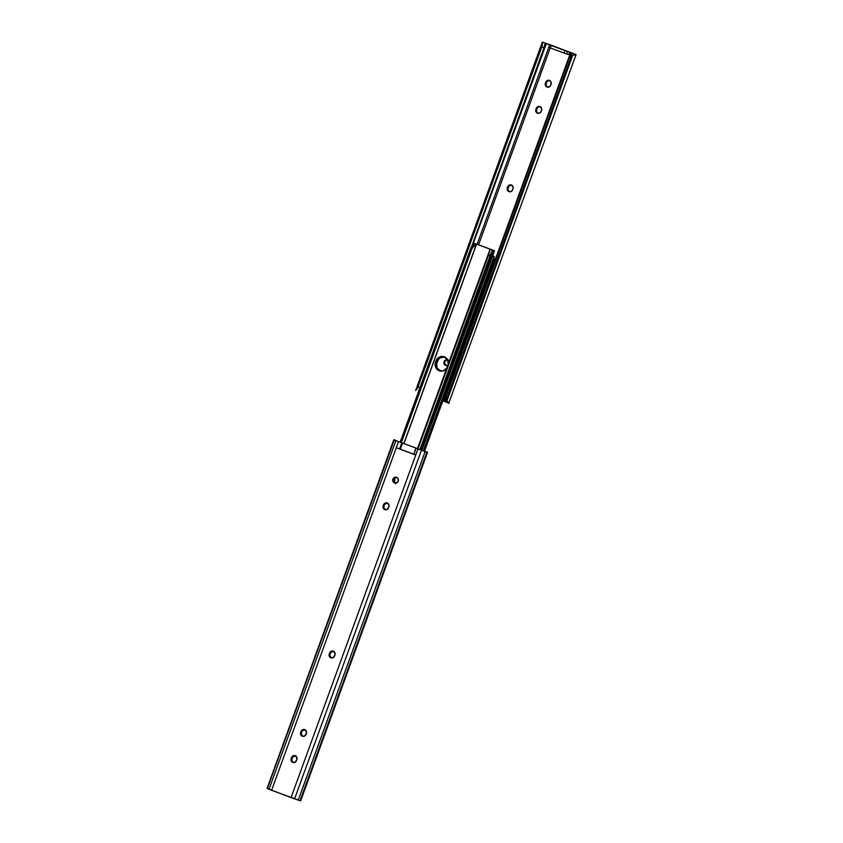 <?xml version="1.0" encoding="UTF-8"?>
<svg xmlns="http://www.w3.org/2000/svg" width="843" height="843" viewBox="0 0 843 843"><rect width="100%" height="100%" fill="white"/><g stroke="black" fill="none" stroke-linecap="round" stroke-linejoin="round"><path stroke-width="1.26" d="M447.781 359.908A2.972 2.835 -74.7 0 0 444.788 361.858L444.061 361.658A2.972 2.835 105.3 0 1 447.77 359.877M551.933 45.438L576.075 54.626L572.755 55.195L570.753 57.777L569.436 57.24L571.565 54.574A4.636 3.888 112.2 0 0 569.436 57.24L445.715 397.179L569.436 57.24L570.753 57.777L447.022 397.717L570.753 57.777A4.636 3.888 -67.8 0 1 572.755 55.195L446.906 400.952L572.755 55.195L575.59 54.51L571.744 52.909L570.985 54.995L571.744 52.909L569.742 52.15L568.856 54.584L569.742 52.15L546.053 43.436L472.501 245.513L546.38 43.551L542.407 42.15L576.075 54.637L567.497 51.528L566.601 53.973L568.856 54.584L566.601 53.973L567.497 51.528L551.227 45.533L550.342 47.977L563.978 53.056L564.873 50.612L563.978 53.056L566.601 53.973L550.342 47.977L551.227 45.533L549.762 44.942L552.112 45.575L542.407 42.15L551.933 45.438M447.928 359.919L445.799 360.477L444.788 361.858L444.851 364.123L446.432 365.641M511.564 185.07L509.446 185.629L508.044 188.052L508.108 190.318L509.699 191.835M540.121 106.629L537.992 107.177L536.601 109.611L536.664 111.866L538.245 113.394M549.636 80.475L547.507 81.033L546.116 83.457L546.18 85.723L547.76 87.24M542.334 43.119L542.386 43.878L542.334 43.119M416.537 389.635L542.386 43.878A4.636 1.812 109.4 0 1 541.754 46.976L418.023 386.905L420.014 387.611L418.023 386.905A4.636 1.812 109.4 0 1 416.537 389.635L416.02 390.151L416.537 389.635M415.641 390.509L542.302 42.213M471.701 246.419L544.009 47.766L541.754 46.976L544.009 47.766L471.701 246.419M419.572 389.287L418.718 390.53A4.636 1.812 -70.6 0 0 419.171 389.919M544.641 44.542L544.009 47.766A4.636 1.812 -70.6 0 0 544.641 44.542L544.641 44.542M477.106 244.249L549.731 44.711L477.106 244.249M550.216 47.925L478.561 244.797L550.216 47.925M445.072 394.714L443.755 401.142L570.658 52.487L443.755 401.142L442.786 400.794M447.886 365.325L445.199 365.198L443.871 362.806L445.072 360.277L448.234 360.109M511.501 185.06A2.972 2.835 -74.7 0 0 508.424 187.009L507.697 186.809L508.424 187.009L508.044 188.052L507.317 187.852L507.697 186.809A2.972 2.835 105.3 0 1 511.143 184.933A2.972 2.835 105.3 0 1 513.018 188.79L511.627 191.224L509.499 191.772L507.655 190.613L507.317 187.852L508.708 185.428L511.374 185.007L513.134 187.072L512.639 189.844A2.972 2.835 105.3 0 1 509.193 191.709A2.972 2.835 105.3 0 1 507.317 187.852L508.044 188.052A2.972 2.835 -74.7 0 0 509.562 191.782M540.057 106.618A2.972 2.835 -74.7 0 0 536.98 108.557L536.253 108.357L536.98 108.557L536.601 109.611L535.863 109.411L536.253 108.357A2.972 2.835 105.3 0 1 539.699 106.492A2.972 2.835 105.3 0 1 541.575 110.349L540.173 112.772L538.055 113.331L535.927 111.666L535.863 109.411L537.265 106.977L539.92 106.566L541.691 108.631L541.195 111.392A2.972 2.835 105.3 0 1 537.75 113.268A2.972 2.835 105.3 0 1 535.863 109.411L536.601 109.611A2.972 2.835 -74.7 0 0 538.119 113.341M549.573 80.464A2.972 2.835 -74.7 0 0 546.496 82.414L545.769 82.214L546.496 82.414L546.116 83.457L545.389 83.257L545.769 82.214A2.972 2.835 105.3 0 1 549.215 80.338A2.972 2.835 105.3 0 1 551.09 84.195L549.699 86.629L547.033 87.04L545.273 84.974L545.769 82.214L547.265 80.528L549.942 80.665L551.206 82.477L550.711 85.238A2.972 2.835 105.3 0 1 547.265 87.114A2.972 2.835 105.3 0 1 545.389 83.257L546.116 83.457A2.972 2.835 -74.7 0 0 547.634 87.187M446.706 402.322L444.841 401.563L445.462 399.877L444.841 401.563L443.755 401.142L448.487 403.091M448.687 403.175L446.906 400.952A4.636 3.888 -67.8 0 1 447.022 397.717L445.715 397.179A4.636 3.888 112.2 0 0 445.641 400.562L446.579 402.174L445.473 398.033L445.715 397.179L447.022 397.717L446.906 400.952L449.171 403.291L446.527 402.29M448.771 403.08L576.075 54.626M548.972 47.398L550.342 47.977L548.972 47.398M447.77 365.377A2.972 2.835 105.3 0 1 444.061 361.658L444.788 361.858A2.972 2.835 -74.7 0 0 446.305 365.588M445.009 394.693L445.526 394.872L442.849 400.815M494.525 258.822L424.524 451.153L494.525 258.822M494.525 257.115L494.177 256.504L494.525 257.115M394.893 477.549L394.629 481.469L395.673 483.84M447.096 367.875L443.039 370.962L438.128 370.214L435.251 366.062L435.178 363.428L435.957 360.93L436.59 361.099L437.159 359.898L436.147 362.321A6.776 6.481 -74.7 0 0 440.12 371.025A6.776 6.481 105.3 0 1 436.147 362.321L436.59 361.099L437.222 361.268L435.81 363.607L436.284 367.485L439.898 370.941L437.749 369.592L435.884 366.231L436.147 362.321L436.59 361.099L437.222 361.268A6.776 6.481 -74.7 0 1 444.44 356.863L439.53 358.117L436.769 362.49L436.916 367.653L440.531 371.12M394.471 482.67L393.934 478.666L394.471 482.67A6.776 6.481 105.3 0 1 393.913 478.75A6.776 6.481 -74.7 0 0 394.471 482.67M442.48 356.621L440.004 357.263L437.159 359.898L440.004 357.263L443.745 356.684M446.6 368.591A6.776 6.481 105.3 0 1 435.515 362.153L435.957 360.93L436.59 361.099A6.776 6.481 105.3 0 1 444.135 356.747A6.776 6.481 -74.7 0 0 436.59 361.099L436.147 362.321L436.769 362.49A6.776 6.481 -74.7 0 0 440.436 371.078M394.787 477.865A6.776 6.481 -74.7 0 0 395.219 483.092M491.448 251.92L490.605 255.45L488.634 254.755L490.605 255.45L419.951 449.561L491.448 251.92L492.101 250.898L493.461 250.929L421.026 449.93L493.461 250.929L494.451 250.814L421.869 450.225M492.712 250.065L477.18 244.28L492.712 250.065M417.485 448.581L489.688 250.202L488.634 254.755L418.002 448.845L488.634 254.755L489.688 250.223L490.563 249.539L494.388 250.719L490.563 249.539L489.688 250.223L490.015 249.697M492.091 249.897L476.558 244.101L403.976 443.523L476.558 244.101L492.091 249.897M444.451 356.831L443.818 356.652A6.776 6.481 105.3 0 0 435.957 360.93L438.276 357.769L443.123 356.505L447.327 359.16L448.444 364.165M476.032 243.922L471.975 248.548L401.352 442.586L471.975 248.548L470.805 248.074L400.151 442.185L470.805 248.074L471.975 248.548L473.366 246.293L476.348 244.238L474.799 243.427L476.032 243.922M471.205 247.189L470.805 248.074L471.205 247.189M472.354 245.661L471.732 246.377L472.354 245.661M473.998 244.154L472.997 245.05L473.998 243.342M473.861 243.416L473.366 244.733M493.713 250.951L494.441 250.824M492.101 250.898L493.461 250.929M435.515 362.153L436.147 362.321L435.515 362.153M443.818 356.652A6.776 6.481 105.3 0 1 448.529 363.301M396.758 477.423L392.891 479.161A2.972 2.835 105.3 0 1 396.336 477.286A2.972 2.835 105.3 0 1 398.212 481.142L396.716 482.818L394.535 482.934L392.954 481.416L392.891 479.161L394.387 477.475L396.568 477.359L398.149 478.877L398.212 481.142A2.972 2.835 105.3 0 1 394.766 483.007A2.972 2.835 105.3 0 1 392.891 479.161L393.618 479.361A2.972 2.835 -74.7 0 0 395.135 483.092M291.067 797.562L415.747 455.009L396.284 447.759L271.604 790.312L300.593 800.85L298.264 800.102L425.167 451.448L298.264 800.102L294.576 798.827L421.479 450.173L294.576 798.827L291.067 797.562L415.747 455.009L396.284 447.759L398.507 441.658L395.904 440.636L269.001 789.29L271.604 790.312L396.284 447.759L413.892 454.24L416.105 448.139L417.97 448.908L415.747 455.009L413.892 454.24L415.747 455.009L417.97 448.908L421.479 450.173L415.841 448.023L413.892 454.24L415.841 448.023L413.892 454.24L399.614 448.929L413.618 454.124L400.309 449.161L402.532 443.06L415.841 448.023L402.532 443.06L400.309 449.161L396.284 447.759L398.507 441.658L402.532 443.06L401.837 442.828L399.614 448.929L401.837 442.828L394.229 439.92L267.326 788.574L269.001 789.29L395.904 440.636L394.313 439.825L267.326 788.574L291.067 797.562M387.432 503.05L383.565 504.778L385.588 502.902L388.549 504.009L388.886 506.769L387.011 509.499L384.829 509.615L383.523 508.592L382.996 506.97L383.565 504.778A2.972 2.835 105.3 0 1 387.011 502.913A2.972 2.835 105.3 0 1 388.886 506.769L388.507 507.813A2.972 2.835 105.3 0 1 385.061 509.688A2.972 2.835 105.3 0 1 383.186 505.832L383.565 504.778L384.292 504.978L383.797 507.749L385.557 509.815M333.501 651.228L329.634 652.956L331.657 651.081L334.618 652.187L334.956 654.948L333.069 657.677L330.899 657.793L329.592 656.771L329.065 655.148L329.634 652.956A2.972 2.835 105.3 0 1 333.08 651.091A2.972 2.835 105.3 0 1 334.956 654.948L334.576 655.991A2.972 2.835 105.3 0 1 331.13 657.867A2.972 2.835 105.3 0 1 329.244 654.01L329.634 652.956L330.361 653.156L329.866 655.928L331.626 657.993M304.945 729.669L301.077 731.408L303.101 729.532L306.062 730.628L306.399 733.389L304.523 736.118L302.342 736.234L301.035 735.212L300.508 733.6L301.077 731.408A2.972 2.835 105.3 0 1 304.523 729.532A2.972 2.835 105.3 0 1 306.399 733.389L306.02 734.443A2.972 2.835 105.3 0 1 302.574 736.308A2.972 2.835 105.3 0 1 300.698 732.451L301.077 731.408L301.805 731.608L301.309 734.369L303.08 736.434M295.429 755.823L291.562 757.562L293.585 755.676L296.546 756.782L296.884 759.543L295.008 762.272L292.827 762.388L291.52 761.366L290.993 759.743L291.562 757.562A2.972 2.835 105.3 0 1 295.008 755.686A2.972 2.835 105.3 0 1 296.884 759.543L296.504 760.586A2.972 2.835 105.3 0 1 293.058 762.462A2.972 2.835 105.3 0 1 291.183 758.605L291.562 757.562L292.289 757.762L291.794 760.523L293.554 762.588M267.062 788.384L393.829 439.709M396.631 440.773L394.313 439.825L396.631 440.773M399.245 441.858L398.159 441.437L399.245 441.858M418.254 448.94L399.698 442.027L418.254 448.94M396.695 477.412A2.972 2.835 -74.7 0 0 393.618 479.361L393.681 481.616L395.272 483.134M420.162 449.635L423.85 450.91L420.162 449.635M424.63 451.205L423.85 450.91M300.698 800.787L427.549 452.269L426.463 453.365L300.614 799.122M427.549 452.28L421.479 450.173L427.359 452.491M395.251 440.52L394.313 439.825L396.326 440.647M300.666 799.881L300.593 800.85M295.366 755.813A2.972 2.835 -74.7 0 0 292.289 757.762L291.91 758.805L291.183 758.605L291.91 758.805A2.972 2.835 -74.7 0 0 293.427 762.536M304.881 729.659A2.972 2.835 -74.7 0 0 301.805 731.608L301.425 732.651L300.698 732.451L301.425 732.651A2.972 2.835 -74.7 0 0 302.943 736.382M333.438 651.217A2.972 2.835 -74.7 0 0 330.361 653.156L329.982 654.21L329.244 654.01L329.982 654.21A2.972 2.835 -74.7 0 0 331.499 657.94M387.369 503.039A2.972 2.835 -74.7 0 0 384.292 504.978L383.913 506.032L383.186 505.832L383.913 506.032A2.972 2.835 -74.7 0 0 385.43 509.762M448.234 359.993L447.507 359.792M549.762 44.942L548.877 47.387M549.215 80.338L549.942 80.538M539.699 106.492L540.426 106.692M511.143 184.933L511.87 185.133M494.061 256.409L423.334 450.731M394.471 479.699L395.23 477.623M436.347 364.64L438.276 359.36M493.872 256.261L492.586 255.735M476.4 244.185L403.86 443.481M427.517 452.196L424.04 450.973M295.735 755.886L295.008 755.686M305.25 729.732L304.523 729.532M333.807 651.291L333.08 651.091M387.738 503.113L387.011 502.913M396.336 477.286L397.064 477.486"/></g></svg>
